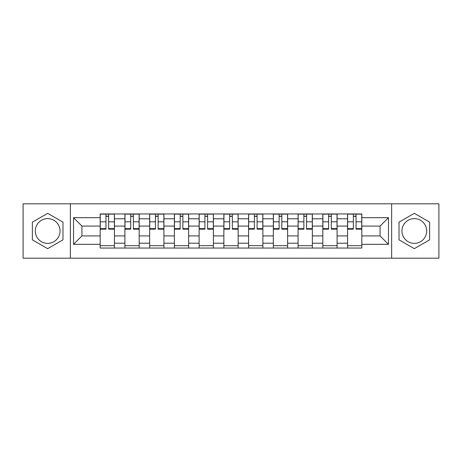 <?xml version="1.0" encoding="UTF-8"?>
<svg xmlns="http://www.w3.org/2000/svg" width="462" height="462" viewBox="0 0 462 462"><rect width="100%" height="100%" fill="white"/><g stroke="black" fill="none" stroke-linecap="round" stroke-linejoin="round"><path stroke-width="0.69" d="M47.678 243.37A12.37 12.37 0 0 1 35.308 231A12.37 12.37 0 0 1 47.678 218.63A12.37 12.37 0 0 1 60.048 231A12.37 12.37 0 0 1 47.678 243.37M414.322 243.37A12.37 12.37 0 0 1 401.952 231A12.37 12.37 0 0 1 414.322 218.63A12.37 12.37 0 0 1 426.692 231A12.37 12.37 0 0 1 414.322 243.37M391.643 258.194L438.9 258.194L438.9 203.806L23.1 203.806L23.1 258.194L391.643 258.194L391.643 203.806M124.907 248.048L124.907 218.792L114.443 218.792L114.443 248.048M114.443 218.792L114.443 213.952M124.907 218.792L124.907 213.952M139.183 213.952L139.183 248.048M149.648 248.048L149.648 213.952M163.918 213.952L163.918 248.048M174.388 248.048L174.388 213.952M188.658 213.952L188.658 248.048M199.128 248.048L199.128 213.952M213.398 213.952L213.398 248.048M223.862 248.048L223.862 213.952M238.138 213.952L238.138 248.048M248.602 248.048L248.602 213.952M262.872 213.952L262.872 248.048M273.342 248.048L273.342 213.952M287.612 213.952L287.612 248.048M298.082 248.048L298.082 213.952M312.352 213.952L312.352 248.048M322.817 248.048L322.817 213.952M337.093 213.952L337.093 248.048M347.557 248.048L347.557 213.952M347.557 235.915L337.093 235.915M322.817 235.915L312.352 235.915M298.082 235.915L287.612 235.915M273.342 235.915L262.872 235.915M248.602 235.915L238.138 235.915M223.862 235.915L213.398 235.915M199.128 235.915L188.658 235.915M174.388 235.915L163.918 235.915M149.648 235.915L139.183 235.915M124.907 235.915L114.443 235.915M347.557 226.085L337.093 226.085M322.817 226.085L312.352 226.085M298.082 226.085L287.612 226.085M273.342 226.085L262.872 226.085M248.602 226.085L238.138 226.085M223.862 226.085L213.398 226.085M199.128 226.085L188.658 226.085M174.388 226.085L163.918 226.085M149.648 226.085L139.183 226.085M124.907 226.085L114.443 226.085M81.936 235.915L100.173 235.915L100.173 226.085L81.936 226.085L81.936 235.915L73.527 244.323L73.527 217.677L100.173 217.677L100.173 226.085M361.827 226.085L361.827 235.915L380.064 235.915L380.064 226.085L361.827 226.085L361.827 213.952L100.173 213.952L100.173 217.677M361.827 217.677L388.473 217.677L388.473 244.323L361.827 244.323L361.827 235.915M100.173 235.915L100.173 248.048L361.827 248.048L361.827 244.323M100.173 244.323L73.527 244.323M70.357 258.194L70.357 203.806M62.982 222.164L47.678 213.328L32.375 222.164L32.375 239.836L47.678 248.672L62.982 239.836L62.982 222.164M429.625 222.164L414.322 213.328L399.018 222.164L399.018 239.836L414.322 248.672L429.625 239.836L429.625 222.164M114.443 245.668L100.173 245.668M105.96 216.332L108.657 216.332M139.183 245.668L124.907 245.668M130.7 216.332L133.391 216.332M163.918 245.668L149.648 245.668M155.434 216.332L158.131 216.332M188.658 245.668L174.388 245.668M180.174 216.332L182.871 216.332M213.398 245.668L199.128 245.668M204.914 216.332L207.611 216.332M238.138 245.668L223.862 245.668M229.654 216.332L232.346 216.332M262.872 245.668L248.602 245.668M254.389 216.332L257.086 216.332M287.612 245.668L273.342 245.668M279.129 216.332L281.826 216.332M312.352 245.668L298.082 245.668M303.869 216.332L306.566 216.332M337.093 245.668L322.817 245.668M328.609 216.332L331.3 216.332M361.827 245.668L347.557 245.668M353.343 216.332L356.04 216.332M73.527 217.677L81.936 226.085M380.064 235.915L388.473 244.323M380.064 226.085L388.473 217.677M108.657 229.175L108.657 214.114L114.362 214.114L114.362 229.175L108.657 229.175M105.96 216.17L108.657 216.17M108.657 214.114L100.248 214.114L100.248 229.175L105.96 229.175L105.96 214.114L105.48 214.114M133.391 229.175L133.391 214.114L139.102 214.114L139.102 229.175L133.391 229.175M130.7 216.17L133.391 216.17M133.391 214.114L124.988 214.114L124.988 229.175L130.7 229.175L130.7 214.114L130.22 214.114M158.131 229.175L158.131 214.114L163.843 214.114L163.843 229.175L158.131 229.175M155.434 216.17L158.131 216.17M158.131 214.114L149.728 214.114L149.728 229.175L155.434 229.175L155.434 214.114L154.961 214.114M182.871 229.175L182.871 214.114L188.577 214.114L188.577 229.175L182.871 229.175M180.174 216.17L182.871 216.17M182.871 214.114L174.469 214.114L174.469 229.175L180.174 229.175L180.174 214.114L179.701 214.114M207.611 229.175L207.611 214.114L213.317 214.114L213.317 229.175L207.611 229.175M204.914 216.17L207.611 216.17M207.611 214.114L199.203 214.114L199.203 229.175L204.914 229.175L204.914 214.114L204.435 214.114M232.346 229.175L232.346 214.114L238.057 214.114L238.057 229.175L232.346 229.175M229.654 216.17L232.346 216.17M232.346 214.114L223.943 214.114L223.943 229.175L229.654 229.175L229.654 214.114L229.175 214.114M257.086 229.175L257.086 214.114L262.797 214.114L262.797 229.175L257.086 229.175M254.389 216.17L257.086 216.17M257.086 214.114L248.683 214.114L248.683 229.175L254.389 229.175L254.389 214.114L253.915 214.114M281.826 229.175L281.826 214.114L287.531 214.114L287.531 229.175L281.826 229.175M279.129 216.17L281.826 216.17M281.826 214.114L273.423 214.114L273.423 229.175L279.129 229.175L279.129 214.114L278.655 214.114M306.566 229.175L306.566 214.114L312.272 214.114L312.272 229.175L306.566 229.175M303.869 216.17L306.566 216.17M306.566 214.114L298.157 214.114L298.157 229.175L303.869 229.175L303.869 214.114L303.39 214.114M331.3 229.175L331.3 214.114L337.012 214.114L337.012 229.175L331.3 229.175M328.609 216.17L331.3 216.17M331.3 214.114L322.898 214.114L322.898 229.175L328.609 229.175L328.609 214.114L328.13 214.114M356.04 229.175L356.04 214.114L361.752 214.114L361.752 229.175L356.04 229.175M353.343 216.17L356.04 216.17M356.04 214.114L347.638 214.114L347.638 229.175L353.343 229.175L353.343 214.114L352.87 214.114M322.817 218.792L312.352 218.792M298.082 218.792L287.612 218.792M273.342 218.792L262.872 218.792M248.602 218.792L238.138 218.792M223.862 218.792L213.398 218.792M199.128 218.792L188.658 218.792M174.388 218.792L163.918 218.792M149.648 218.792L139.183 218.792M347.557 218.792L337.093 218.792M322.817 243.208L312.352 243.208M298.082 243.208L287.612 243.208M273.342 243.208L262.872 243.208M248.602 243.208L238.138 243.208M223.862 243.208L213.398 243.208M199.128 243.208L188.658 243.208M174.388 243.208L163.918 243.208M149.648 243.208L139.183 243.208M124.907 243.208L114.443 243.208M347.557 243.208L337.093 243.208M108.657 228.632L114.362 228.632M108.657 221.812L114.362 221.812M100.248 228.632L105.96 228.632M100.248 221.812L105.96 221.812M133.391 228.632L139.102 228.632M133.391 221.812L139.102 221.812M124.988 228.632L130.7 228.632M124.988 221.812L130.7 221.812M158.131 228.632L163.843 228.632M158.131 221.812L163.843 221.812M149.728 228.632L155.434 228.632M149.728 221.812L155.434 221.812M182.871 228.632L188.577 228.632M182.871 221.812L188.577 221.812M174.469 228.632L180.174 228.632M174.469 221.812L180.174 221.812M207.611 228.632L213.317 228.632M207.611 221.812L213.317 221.812M199.203 228.632L204.914 228.632M199.203 221.812L204.914 221.812M232.346 228.632L238.057 228.632M232.346 221.812L238.057 221.812M223.943 228.632L229.654 228.632M223.943 221.812L229.654 221.812M257.086 228.632L262.797 228.632M257.086 221.812L262.797 221.812M248.683 228.632L254.389 228.632M248.683 221.812L254.389 221.812M281.826 228.632L287.531 228.632M281.826 221.812L287.531 221.812M273.423 228.632L279.129 228.632M273.423 221.812L279.129 221.812M306.566 228.632L312.272 228.632M306.566 221.812L312.272 221.812M298.157 228.632L303.869 228.632M298.157 221.812L303.869 221.812M331.3 228.632L337.012 228.632M331.3 221.812L337.012 221.812M322.898 228.632L328.609 228.632M322.898 221.812L328.609 221.812M356.04 228.632L361.752 228.632M356.04 221.812L361.752 221.812M347.638 228.632L353.343 228.632M347.638 221.812L353.343 221.812"/></g></svg>
